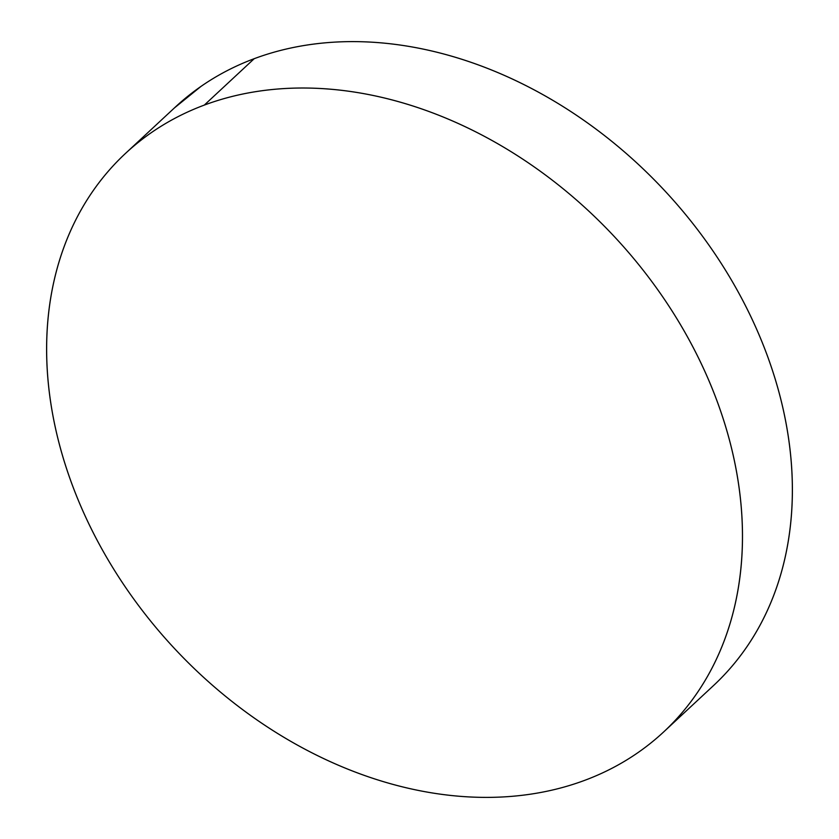 <?xml version="1.0" encoding="UTF-8"?>
<svg xmlns="http://www.w3.org/2000/svg" width="839" height="839" viewBox="0 0 839 839"><rect width="100%" height="100%" fill="white"/><g stroke="black" fill="none" stroke-linecap="round" stroke-linejoin="round"><path stroke-width="1.26" d="M664.624 731.042L713.486 685.599A395.064 301.306 -132.9 0 0 703.449 237.51A395.064 301.306 -132.9 0 0 254.217 58.688L204.317 105.085L254.217 58.688A395.064 301.306 -132.9 0 0 175.414 106.993L125.514 153.401A395.064 301.306 47.1 0 1 204.317 105.085A395.064 301.306 47.1 0 1 653.55 283.918A395.064 301.306 47.1 0 1 663.586 732.007A395.064 301.306 47.1 0 1 584.783 780.312A395.064 301.306 47.1 0 1 135.551 601.49A395.064 301.306 47.1 0 1 125.514 153.401M174.376 107.958L201.035 86.375C217.353 75.059 235.088 65.82 254.217 58.688C273.346 51.546 293.503 46.648 314.709 43.974C335.904 41.289 357.729 40.901 380.182 42.789C402.636 44.677 425.289 48.819 448.131 55.196C470.973 61.583 493.573 70.088 515.933 80.712C538.292 91.346 559.98 103.889 580.997 118.362C602.003 132.824 621.94 148.933 640.807 166.678C659.664 184.433 677.083 203.478 693.066 223.835C709.049 244.18 723.291 265.439 735.782 287.609C748.273 309.769 758.771 332.422 767.297 355.558C775.813 378.693 782.179 401.871 786.405 425.079C790.621 448.288 792.614 471.099 792.373 493.489C792.131 515.891 789.656 537.442 784.968 558.166C780.27 578.889 773.443 598.375 764.476 616.623C755.509 634.871 744.581 651.536 731.692 666.617M584.783 780.312C565.654 787.454 545.497 792.352 524.291 795.026C503.096 797.711 481.271 798.099 458.818 796.211C436.364 794.323 413.711 790.181 390.869 783.804C368.027 777.417 345.427 768.912 323.067 758.288C300.708 747.654 279.02 735.111 258.003 720.638C236.997 706.176 217.06 690.067 198.193 672.322C179.336 654.567 161.917 635.522 145.934 615.165C129.951 594.82 115.709 573.561 103.218 551.391C90.727 529.231 80.229 506.578 71.703 483.442C63.187 460.307 56.821 437.129 52.595 413.921C48.379 390.712 46.386 367.902 46.627 345.511C46.869 323.109 49.344 301.558 54.032 280.834C58.73 260.111 65.557 240.625 74.524 222.377C83.491 204.129 94.419 187.464 107.308 172.383C120.208 157.302 134.806 144.109 151.135 132.782C167.464 121.456 185.188 112.227 204.317 105.085C223.447 97.953 243.614 93.045 264.809 90.371C286.005 87.696 307.829 87.308 330.283 89.196C352.737 91.084 375.39 95.216 398.231 101.603C421.073 107.979 443.674 116.485 466.033 127.119C488.392 137.743 510.081 150.296 531.097 164.759C552.104 179.221 572.041 195.33 590.908 213.085C609.764 230.83 627.184 249.886 643.167 270.231C659.15 290.577 673.392 311.835 685.883 334.006C698.373 356.176 708.882 378.829 717.397 401.965C725.913 425.1 732.279 448.267 736.506 471.476C740.722 494.695 742.714 517.495 742.473 539.896C742.232 562.287 739.767 583.85 735.069 604.573C730.37 625.296 723.543 644.782 714.576 663.03C705.609 681.278 694.682 697.943 681.792 713.024C668.903 728.095 654.294 741.298 637.965 752.625C621.647 763.941 603.912 773.18 584.783 780.312"/></g></svg>

